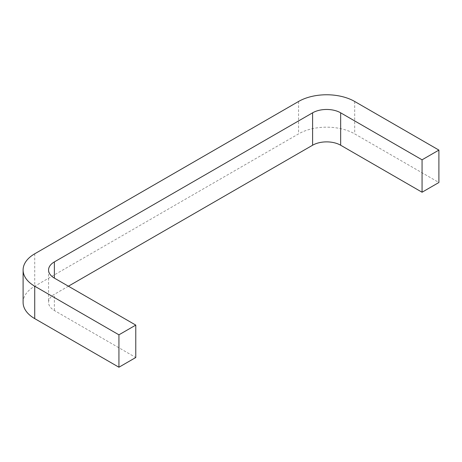 <?xml version="1.0" encoding="UTF-8"?>
<svg xmlns="http://www.w3.org/2000/svg" width="462" height="462" viewBox="0 0 462 462"><rect width="100%" height="100%" fill="white"/><g stroke="black" fill="none" stroke-linecap="round" stroke-linejoin="round"><path stroke-width="0.35" stroke-dasharray="2.31 1.73" d="M23.1 302.414A39.692 22.915 180 0 1 34.725 286.209L298.562 133.888A39.692 22.915 180 0 1 354.695 133.888L438.9 182.502M68.405 286.209L54.372 294.311A19.849 11.458 0 0 0 48.562 302.414A19.849 11.458 0 0 0 54.372 310.516L135.77 357.513M34.725 253.8L34.725 286.209M298.562 101.478L298.562 133.888M354.695 101.478L354.695 133.888M54.372 310.516L54.372 294.311M48.562 270.004L48.562 302.414"/><path stroke-width="0.69" d="M34.725 253.8A39.692 22.915 0 0 0 23.1 270.004A39.692 22.915 0 0 0 34.725 286.209L118.93 334.823L135.77 325.104L54.372 278.107A19.849 11.458 180 0 1 48.562 270.004A19.849 11.458 180 0 1 54.372 261.902L312.595 112.82A19.849 11.458 180 0 1 340.661 112.82L422.06 159.812L438.9 150.092L354.695 101.478A39.692 22.915 0 0 0 298.562 101.478L34.725 253.8M135.77 325.104L135.77 357.513L118.93 367.232L34.725 318.618A39.692 22.915 180 0 1 23.1 302.414L23.1 270.004M438.9 150.092L438.9 182.502L422.06 192.227L340.661 145.23A19.849 11.458 0 0 0 312.595 145.23L68.405 286.209M422.06 159.812L422.06 192.227M118.93 334.823L118.93 367.232M34.725 286.209L34.725 318.618M54.372 261.902L54.372 278.107M312.595 112.82L312.595 145.23M340.661 112.82L340.661 145.23"/></g></svg>
